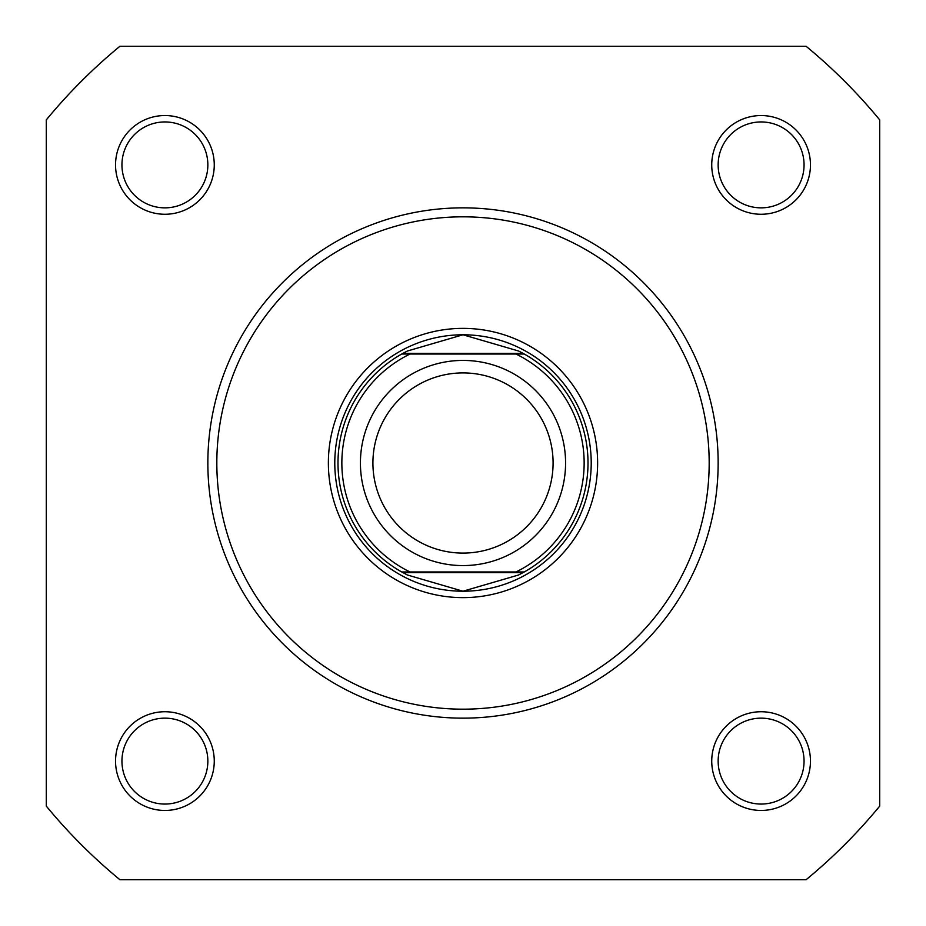 <?xml version="1.0" encoding="UTF-8"?>
<svg xmlns="http://www.w3.org/2000/svg" width="926" height="926" viewBox="0 0 926 926"><rect width="100%" height="100%" fill="white"/><g stroke="black" fill="none" stroke-linecap="round" stroke-linejoin="round"><path stroke-width="1.39" d="M115.542 164.897A49.367 49.367 0 0 1 164.897 115.542A49.367 49.367 0 0 1 214.265 164.897A49.367 49.367 0 0 1 164.897 214.265A49.367 49.367 0 0 1 115.542 164.897M207.852 164.897A42.955 42.955 0 0 0 164.897 121.943A42.955 42.955 0 0 0 121.943 164.897A42.955 42.955 0 0 0 164.897 207.852A42.955 42.955 0 0 0 207.852 164.897M711.735 164.897A49.367 49.367 0 0 1 761.103 115.542A49.367 49.367 0 0 1 810.458 164.897A49.367 49.367 0 0 1 761.103 214.265A49.367 49.367 0 0 1 711.735 164.897M804.057 164.897A42.955 42.955 0 0 0 761.103 121.943A42.955 42.955 0 0 0 718.148 164.897A42.955 42.955 0 0 0 761.103 207.852A42.955 42.955 0 0 0 804.057 164.897M115.542 761.103A49.367 49.367 0 0 1 164.897 711.735A49.367 49.367 0 0 1 214.265 761.103A49.367 49.367 0 0 1 164.897 810.458A49.367 49.367 0 0 1 115.542 761.103M207.852 761.103A42.955 42.955 0 0 0 164.897 718.148A42.955 42.955 0 0 0 121.943 761.103A42.955 42.955 0 0 0 164.897 804.057A42.955 42.955 0 0 0 207.852 761.103M711.735 761.103A49.367 49.367 0 0 1 761.103 711.735A49.367 49.367 0 0 1 810.458 761.103A49.367 49.367 0 0 1 761.103 810.458A49.367 49.367 0 0 1 711.735 761.103M804.057 761.103A42.955 42.955 0 0 0 761.103 718.148A42.955 42.955 0 0 0 718.148 761.103A42.955 42.955 0 0 0 761.103 804.057A42.955 42.955 0 0 0 804.057 761.103M328.371 463A134.629 134.629 0 0 1 463 328.371A134.629 134.629 0 0 1 597.629 463A134.629 134.629 0 0 1 463 597.629A134.629 134.629 0 0 1 328.371 463M718.148 463A255.148 255.148 0 0 1 463 718.148A255.148 255.148 0 0 1 207.852 463A255.148 255.148 0 0 1 463 207.852A255.148 255.148 0 0 1 718.148 463A255.148 255.148 0 0 0 463 207.852A255.148 255.148 0 0 0 207.852 463M806.118 879.7A539.789 539.789 0 0 0 879.7 806.118L879.7 119.882A539.789 539.789 0 0 0 806.118 46.3L119.882 46.3A539.789 539.789 0 0 0 46.3 119.882L46.3 806.118A539.789 539.789 0 0 0 119.882 879.7L806.118 879.7M463 565.578A102.578 102.578 0 0 1 360.422 463A102.578 102.578 0 0 1 463 360.422A102.578 102.578 0 0 1 565.578 463A102.578 102.578 0 0 1 463 565.578M463 372.912A90.088 90.088 0 0 0 372.912 463A90.088 90.088 0 0 0 463 553.088A90.088 90.088 0 0 0 553.088 463A90.088 90.088 0 0 0 463 372.912M523.086 353.373L524.243 354.021L515.944 354.021L524.243 354.021A125.01 125.01 0 0 1 524.243 571.979L518.514 575.011L463 591.216A128.216 128.216 0 0 0 591.216 463A128.216 128.216 0 0 0 463 334.784A128.216 128.216 0 0 0 334.784 463A128.216 128.216 0 0 0 463 591.216L407.486 575.011L401.757 571.979A125.01 125.01 0 0 1 401.757 354.021L410.056 354.021L401.757 354.021L402.914 353.373L523.086 353.373L518.514 350.989L463 334.784L407.486 350.989L402.914 353.373M524.243 354.021A125.01 125.01 0 0 1 524.243 571.979L515.944 571.979A121.167 121.167 0 0 0 515.944 354.021L410.056 354.021A121.167 121.167 0 0 0 410.056 571.979L401.757 571.979A125.01 125.01 0 0 1 401.757 354.021M524.243 571.979L401.757 571.979M523.086 572.627L402.914 572.627M407.486 350.989A125.01 125.01 0 0 0 405.611 351.938M405.611 574.062A125.01 125.01 0 0 0 407.486 575.011M518.514 575.011A125.01 125.01 0 0 0 520.389 574.062M520.389 351.938A125.01 125.01 0 0 0 518.514 350.989M216.823 463A246.177 246.177 0 0 0 463 709.177A246.177 246.177 0 0 0 709.177 463A246.177 246.177 0 0 0 463 216.823A246.177 246.177 0 0 0 216.823 463"/></g></svg>
